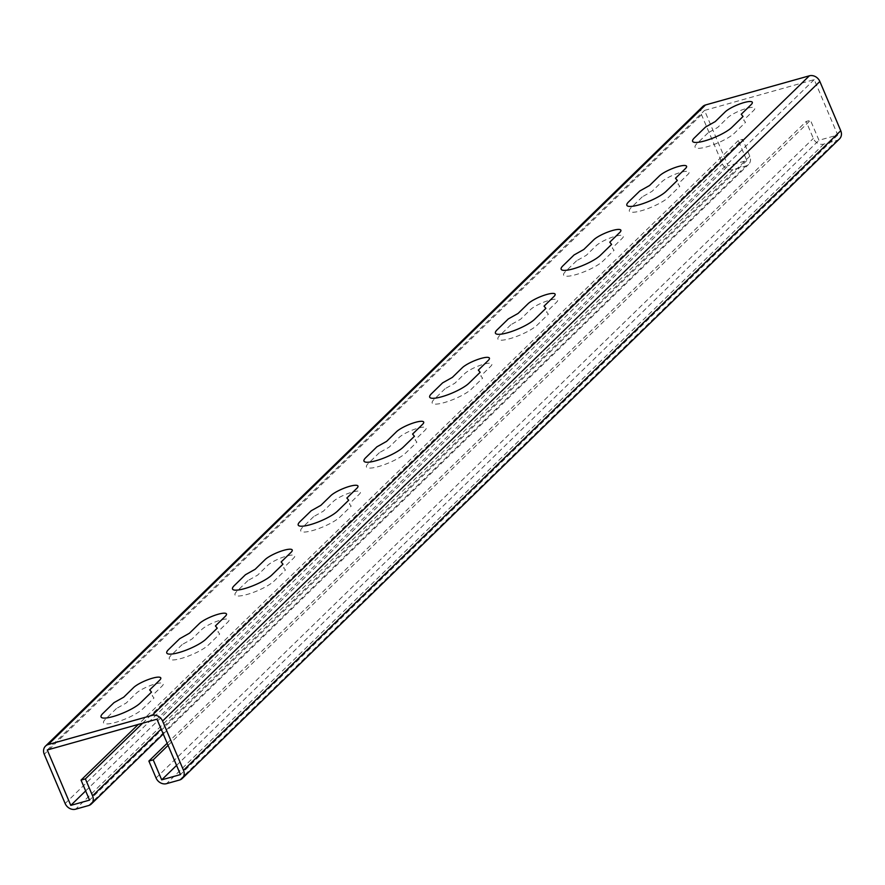 <?xml version="1.0" encoding="UTF-8"?>
<svg xmlns="http://www.w3.org/2000/svg" width="885" height="885" viewBox="0 0 885 885"><rect width="100%" height="100%" fill="white"/><g stroke="black" fill="none" stroke-linecap="round" stroke-linejoin="round"><path stroke-width="0.66" stroke-dasharray="4.42 3.32" d="M182.199 644.534L171.026 655.409A22.291 4.978 -23 0 0 181.248 658.451A22.291 4.978 -23 0 0 208.55 644.866L219.723 634.003L217.898 631.779L227.755 622.188A15.432 3.44 -23 0 0 220.675 620.075A15.432 3.44 -23 0 0 201.78 629.478L191.912 639.081L182.199 644.534M116.477 708.487L105.304 719.361A22.291 4.978 -23 0 0 115.515 722.414A22.291 4.978 -23 0 0 142.828 708.83L154.001 697.955L152.165 695.743L162.021 686.14A15.432 3.44 -23 0 0 154.952 684.039A15.432 3.44 -23 0 0 136.047 693.442L126.19 703.033L116.477 708.487M247.933 580.582L236.76 591.445A22.291 4.978 -23 0 0 246.97 594.499A22.291 4.978 -23 0 0 274.273 580.914L285.446 570.04L283.62 567.827L293.477 558.236A15.432 3.44 -23 0 0 286.408 556.123A15.432 3.44 -23 0 0 267.502 565.526L257.646 575.117L247.933 580.582M313.655 516.619L302.482 527.493A22.291 4.978 -23 0 0 312.693 530.535A22.291 4.978 -23 0 0 340.006 516.962L351.179 506.087L349.343 503.864L359.21 494.272A15.432 3.44 -23 0 0 352.13 492.16A15.432 3.44 -23 0 0 333.225 501.563L323.368 511.165L313.655 516.619M379.377 452.666L368.204 463.541A22.291 4.978 -23 0 0 378.426 466.583A22.291 4.978 -23 0 0 405.728 452.998L416.901 442.124L415.076 439.911L424.933 430.32A15.432 3.44 -23 0 0 417.864 428.207A15.432 3.44 -23 0 0 398.958 437.61L389.101 447.202L379.377 452.666M445.111 388.703L433.938 399.577A22.291 4.978 -23 0 0 444.148 402.62A22.291 4.978 -23 0 0 471.451 389.046L482.624 378.172L480.798 375.959L490.655 366.357A15.432 3.44 -23 0 0 483.586 364.255A15.432 3.44 -23 0 0 464.68 373.658L454.824 383.249L445.111 388.703M510.833 324.751L499.66 335.625A22.291 4.978 -23 0 0 509.871 338.667A22.291 4.978 -23 0 0 537.184 325.083L548.357 314.208L546.521 311.996L556.388 302.404A15.432 3.44 -23 0 0 549.308 300.292A15.432 3.44 -23 0 0 530.403 309.695L520.546 319.286L510.833 324.751M576.555 260.787L565.382 271.662A22.291 4.978 -23 0 0 575.604 274.715A22.291 4.978 -23 0 0 602.906 261.13L614.079 250.256L612.254 248.043L622.111 238.441A15.432 3.44 -23 0 0 615.042 236.339A15.432 3.44 -23 0 0 596.136 245.742L586.279 255.334L576.555 260.787M642.289 196.835L631.116 207.709A22.291 4.978 -23 0 0 641.326 210.752A22.291 4.978 -23 0 0 668.629 197.167L679.802 186.304L677.976 184.08L687.833 174.489A15.432 3.44 -23 0 0 680.764 172.376A15.432 3.44 -23 0 0 661.858 181.779L652.002 191.381L642.289 196.835M708.011 132.883L696.838 143.746A22.291 4.978 -23 0 0 707.049 146.799A22.291 4.978 -23 0 0 734.362 133.215L745.535 122.34L743.699 120.128L753.566 110.537A15.432 3.44 -23 0 0 746.486 108.424A15.432 3.44 -23 0 0 727.581 117.827L717.724 127.418L708.011 132.883M839.511 138.89A8.573 7.246 45.8 0 1 836.801 140.438L823.813 144.089A8.573 7.246 45.8 0 1 813.326 138.425L806.146 121.499L810.472 120.283L818.968 140.284L837.73 135.018L814.211 79.617L704.537 110.415L728.045 165.816L746.807 160.55L738.322 140.538L742.648 139.321L749.838 156.247A8.573 7.246 45.8 0 1 748.599 164.422A8.573 7.246 45.8 0 1 745.889 165.971L732.891 169.621A8.573 7.246 45.8 0 1 722.414 163.946L701.506 114.707A8.573 7.246 45.8 0 1 702.745 106.532M47.27 749.982L704.537 110.415M85.646 790.924L728.045 165.816M814.211 79.617L156.955 719.184M837.73 135.018L180.463 774.585M176.569 765.392L818.968 140.284M168.073 745.391L810.472 120.283M167.177 743.267L806.146 121.499M142.607 723.211L742.648 139.321M738.322 140.538L138.281 724.428M746.807 160.55L89.551 800.117M156.07 777.992L813.326 138.425M823.813 144.089L166.546 783.656M179.533 780.017L836.801 140.438M732.891 169.621L75.634 809.189M65.147 803.525L722.414 163.946M88.622 805.538L745.889 165.971M749.838 156.247L161.147 729.085M701.506 114.707L44.25 754.274M163.249 734.019L748.599 164.422"/><path stroke-width="1.33" d="M179.721 638.682L168.548 649.557A22.291 4.978 -23 0 0 178.759 652.61A22.291 4.978 -23 0 0 206.072 639.025L217.245 628.151L215.409 625.938L225.266 616.336A15.432 3.44 -23 0 0 218.197 614.234A15.432 3.44 -23 0 0 199.291 623.637L189.434 633.229L179.721 638.682M113.988 702.646L102.815 713.52A22.291 4.978 -23 0 0 113.037 716.562A22.291 4.978 -23 0 0 140.339 702.978L151.512 692.103L149.687 689.891L159.543 680.299A15.432 3.44 -23 0 0 152.474 678.187A15.432 3.44 -23 0 0 133.569 687.59L123.712 697.181L113.988 702.646M245.444 574.73L234.271 585.605A22.291 4.978 -23 0 0 244.492 588.647A22.291 4.978 -23 0 0 271.795 575.062L282.968 564.199L281.142 561.975L290.999 552.384A15.432 3.44 -23 0 0 283.919 550.271A15.432 3.44 -23 0 0 265.024 559.674L255.157 569.276L245.444 574.73M311.177 510.778L299.993 521.641A22.291 4.978 -23 0 0 310.215 524.694A22.291 4.978 -23 0 0 337.517 511.11L348.69 500.235L346.865 498.023L356.721 488.431A15.432 3.44 -23 0 0 349.652 486.319A15.432 3.44 -23 0 0 330.747 495.722L320.89 505.313L311.177 510.778M376.899 446.814L365.726 457.689A22.291 4.978 -23 0 0 375.937 460.731A22.291 4.978 -23 0 0 403.25 447.157L414.423 436.283L412.587 434.059L422.444 424.468A15.432 3.44 -23 0 0 415.375 422.355A15.432 3.44 -23 0 0 396.469 431.758L386.612 441.361L376.899 446.814M442.622 382.862L431.449 393.736A22.291 4.978 -23 0 0 441.67 396.779A22.291 4.978 -23 0 0 468.973 383.194L480.146 372.32L478.32 370.107L488.177 360.516A15.432 3.44 -23 0 0 481.097 358.403A15.432 3.44 -23 0 0 462.202 367.806L452.346 377.397L442.622 382.862M508.355 318.899L497.182 329.773A22.291 4.978 -23 0 0 507.393 332.815A22.291 4.978 -23 0 0 534.695 319.242L545.868 308.367L544.043 306.144L553.899 296.552A15.432 3.44 -23 0 0 546.83 294.451A15.432 3.44 -23 0 0 527.925 303.854L518.068 313.445L508.355 318.899M574.077 254.946L562.904 265.821A22.291 4.978 -23 0 0 573.115 268.863A22.291 4.978 -23 0 0 600.428 255.278L611.601 244.404L609.765 242.191L619.633 232.6A15.432 3.44 -23 0 0 612.553 230.487A15.432 3.44 -23 0 0 593.647 239.89L583.79 249.482L574.077 254.946M639.8 190.983L628.627 201.857A22.291 4.978 -23 0 0 638.848 204.911A22.291 4.978 -23 0 0 666.151 191.326L677.324 180.452L675.498 178.239L685.355 168.637A15.432 3.44 -23 0 0 678.286 166.535A15.432 3.44 -23 0 0 659.38 175.938L649.524 185.529L639.8 190.983M705.533 127.031L694.36 137.905A22.291 4.978 -23 0 0 704.571 140.947A22.291 4.978 -23 0 0 731.873 127.363L743.046 116.499L741.221 114.276L751.077 104.684A15.432 3.44 -23 0 0 744.008 102.572A15.432 3.44 -23 0 0 725.103 111.975L715.246 121.577L705.533 127.031M142.607 723.211L85.391 778.889L92.571 795.825A8.573 7.246 45.8 0 1 91.332 803.989A8.573 7.246 45.8 0 1 88.622 805.538L75.634 809.189A8.573 7.246 45.8 0 1 65.147 803.525L44.25 754.274A8.573 7.246 45.8 0 1 45.489 746.11L702.745 106.532A8.573 7.246 45.8 0 1 705.467 104.983L809.366 75.811A8.573 7.246 45.8 0 1 819.853 81.475L840.75 130.726A8.573 7.246 45.8 0 1 839.511 138.89L182.255 778.468A8.573 7.246 45.8 0 1 179.533 780.017L166.546 783.656A8.573 7.246 45.8 0 1 156.07 777.992L148.879 761.067L167.177 743.267M138.281 724.428L81.055 780.105L89.551 800.117L70.789 805.383L47.27 749.982L156.955 719.184L180.463 774.585L161.701 779.851L176.569 765.392M70.789 805.383L85.646 790.924M161.701 779.851L153.216 759.85L168.073 745.391M148.879 761.067L153.216 759.85M45.489 746.11A8.573 7.246 45.8 0 1 48.199 744.562L152.109 715.379A8.573 7.246 45.8 0 1 162.586 721.054L183.494 770.293A8.573 7.246 45.8 0 1 182.255 778.468M85.391 778.889L81.055 780.105M840.75 130.726L183.494 770.293M162.586 721.054L819.853 81.475M161.147 729.085L92.571 795.825M809.366 75.811L152.109 715.379M48.199 744.562L705.467 104.983M91.332 803.989L163.249 734.019"/></g></svg>
